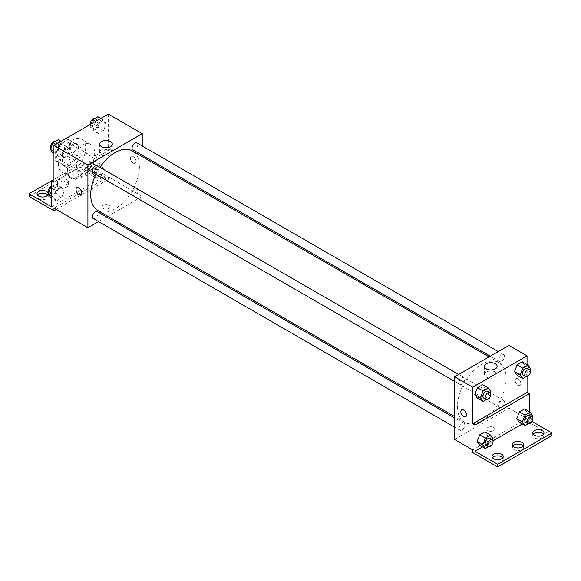 <?xml version="1.0" encoding="UTF-8"?>
<svg xmlns="http://www.w3.org/2000/svg" width="581" height="581" viewBox="0 0 581 581"><rect width="100%" height="100%" fill="white"/><g stroke="black" fill="none" stroke-linecap="round" stroke-linejoin="round"><path stroke-width="0.44" stroke-dasharray="2.9 2.18" d="M76.583 166.348A9.601 5.541 120 0 0 78.573 170.741A9.601 5.541 120 0 0 88.181 165.193A9.601 5.541 120 0 0 88.181 154.11A9.601 5.541 120 0 0 80.781 156.681A9.601 5.541 120 0 0 76.583 166.348M56.212 154.582A9.601 5.541 120 0 0 58.202 158.976A9.601 5.541 120 0 0 67.81 153.435A9.601 5.541 120 0 0 67.81 142.345A9.601 5.541 120 0 0 60.402 144.916A9.601 5.541 120 0 0 56.212 154.582M58.238 144.916L67.766 139.418A12.397 7.154 120 0 1 69.204 139.927A12.397 7.154 120 0 1 70.359 140.914L70.359 151.917A12.397 7.154 120 0 1 67.766 156.405L58.238 161.91A12.397 7.154 120 0 1 56.807 161.395A12.397 7.154 120 0 1 55.645 160.414L55.645 149.411A12.397 7.154 120 0 1 58.238 144.916L65.028 148.838L74.557 143.34L67.766 139.418M67.766 156.405L74.557 160.327L65.028 165.825L58.238 161.91M55.645 160.414L62.436 164.329L62.436 153.326L55.645 149.411M62.436 164.329A12.397 7.154 120 0 0 63.598 165.316A12.397 7.154 120 0 0 65.028 165.825M74.557 160.327A12.397 7.154 120 0 0 77.15 155.839L70.359 151.917M74.557 143.34A12.397 7.154 120 0 1 75.995 143.848A12.397 7.154 120 0 1 77.15 144.836L77.15 155.839M65.028 148.838A12.397 7.154 120 0 0 62.436 153.326M69.793 165.04A12.804 7.393 -60 0 1 63.394 165.672A12.804 7.393 -60 0 1 63.394 150.886A12.804 7.393 -60 0 1 76.198 143.492A12.804 7.393 -60 0 1 78.159 153.754A12.804 7.393 -60 0 1 69.793 165.04M72.059 166.348A12.804 7.393 120 0 0 80.425 155.062A12.804 7.393 120 0 0 78.464 144.8A12.804 7.393 120 0 0 68.594 148.228A12.804 7.393 120 0 0 63.002 161.119A12.804 7.393 120 0 0 65.653 166.979A12.804 7.393 120 0 0 72.059 166.348M77.15 144.836L70.359 140.914M58.478 163.733A19.209 11.09 120 0 0 62.457 172.521A19.209 11.09 120 0 0 81.66 161.431A19.209 11.09 120 0 0 81.66 139.258A19.209 11.09 120 0 0 66.859 144.4A19.209 11.09 120 0 0 58.478 163.733M67.534 168.955A19.209 11.09 120 0 0 71.507 177.75A19.209 11.09 120 0 0 90.716 166.66A19.209 11.09 120 0 0 90.716 144.48A19.209 11.09 120 0 0 75.915 149.629A19.209 11.09 120 0 0 67.534 168.955M53.953 182.027L67.737 174.068A19.979 11.533 -60 0 0 71.129 178.418A19.979 11.533 -60 0 0 94.492 158.62L108.277 150.661L106.011 149.353L106.011 175.491L83.381 162.426L83.381 165.04L108.277 179.413L108.277 176.798L53.953 208.165M108.277 114.065L108.277 150.661M56.059 152.687L58.674 145.947L63.895 142.933L66.51 146.652L63.895 153.384L58.674 156.405L56.059 152.687L58.674 145.947L63.895 142.933L66.51 146.652L63.895 153.384L58.674 156.405L56.059 152.687L53.953 151.467M95.712 129.788L98.327 123.056L103.556 120.035L106.17 123.753L103.556 130.493L98.327 133.507L95.712 129.788L98.327 123.056L103.556 120.035L106.17 123.753L103.556 130.493L98.327 133.507L95.712 129.788L90.055 126.52L91.021 124.029M93.236 172.739A4.002 2.309 120 0 0 97.238 170.429A4.002 2.309 120 0 0 97.238 165.803M93.236 218.529A4.002 2.309 120 0 0 97.238 216.219A4.002 2.309 120 0 0 97.238 211.6M142.229 156.63L142.229 196.407L107.783 216.292M106.577 216.989L98.574 221.608M142.229 145.991L142.229 155.229M132.069 193.8A4.002 2.309 120 0 0 132.896 195.637A4.002 2.309 120 0 0 136.898 193.328A4.002 2.309 120 0 0 136.898 188.702A4.002 2.309 120 0 0 133.812 189.776A4.002 2.309 120 0 0 132.069 193.8M132.896 149.84A4.002 2.309 120 0 0 136.898 147.53A4.002 2.309 120 0 0 136.898 142.911M97.848 210.554A34.446 19.885 120 0 0 124.392 201.324A34.446 19.885 120 0 0 139.425 166.66A34.446 19.885 120 0 0 132.294 150.893M99.961 167.379A34.446 19.885 120 0 0 95.959 174.307M108.843 208.492A4.002 2.309 0 0 0 110.012 206.858A4.002 2.309 0 0 0 106.011 204.548A4.002 2.309 0 0 0 102.009 206.858A4.002 2.309 0 0 0 104.486 208.993A4.002 2.309 0 0 0 108.843 208.492A4.002 2.309 180 0 1 104.486 208.993A4.002 2.309 180 0 1 102.009 206.858A4.002 2.309 180 0 1 106.011 204.548A4.002 2.309 180 0 1 110.012 206.858A4.002 2.309 180 0 1 108.843 208.492M142.229 196.407L108.277 176.798M133.18 156.543A4.002 2.309 -120 0 0 131.175 156.347A4.002 2.309 -120 0 0 131.175 160.966A4.002 2.309 -120 0 0 135.177 163.276A4.002 2.309 -120 0 0 135.794 160.065A4.002 2.309 -120 0 0 133.18 156.543M110.463 149.818A6.297 3.631 0 0 0 103.607 149.026A6.297 3.631 0 0 0 99.721 152.389A6.297 3.631 0 0 0 106.011 156.02A6.297 3.631 0 0 0 112.307 152.389A6.297 3.631 0 0 0 110.463 149.818M80.853 194.642L80.853 194.642A4.002 2.309 -120 0 0 80.853 190.016A4.002 2.309 -120 0 0 76.852 187.707L76.852 187.707M133.172 156.543A4.002 2.309 60 0 1 135.787 160.073A4.002 2.309 60 0 1 135.177 163.276A4.002 2.309 60 0 1 131.175 160.966A4.002 2.309 60 0 1 131.175 156.347A4.002 2.309 60 0 1 133.172 156.543M56.212 209.472L108.277 179.413M67.737 174.068L65.471 172.76A19.979 11.533 120 0 0 68.863 177.111A19.979 11.533 120 0 0 92.226 157.313L106.011 149.353M53.953 179.413L65.471 172.76M29.05 196.407L83.381 165.04M51.687 180.72L83.381 162.426M47.758 195.1A5.599 3.232 180 0 1 48.238 196.407A5.599 3.232 180 0 1 42.631 199.639A5.599 3.232 180 0 1 37.031 196.407A5.599 3.232 180 0 1 37.511 195.1M87.339 170.596A5.599 3.232 180 0 1 88.98 172.877A5.599 3.232 180 0 1 83.381 176.116A5.599 3.232 180 0 1 77.774 172.877A5.599 3.232 180 0 1 81.231 169.892A5.599 3.232 180 0 1 87.339 170.596M66.968 182.354A5.599 3.232 180 0 1 68.609 184.642A5.599 3.232 180 0 1 63.002 187.874A5.599 3.232 180 0 1 57.403 184.642A5.599 3.232 180 0 1 60.86 181.657A5.599 3.232 180 0 1 66.968 182.354M94.492 158.62L92.226 157.313M96.068 167.539L101.29 164.525L103.905 168.243L101.29 174.975L96.068 177.997L93.454 174.278L96.068 167.539L101.29 164.525L103.905 168.243L101.29 174.975L96.068 177.997L93.454 174.278L96.068 167.539L90.404 164.27L95.633 161.257L98.247 164.975L95.633 171.707L90.404 174.728L87.789 171.01L90.404 164.27M56.408 190.437L61.637 187.416L64.251 191.134L61.637 197.874L56.408 200.895L53.793 197.177L56.408 190.437L61.637 187.416L64.251 191.134L61.637 197.874L56.408 200.895L53.793 197.177L56.408 190.437L51.687 187.714M51.687 206.858L106.011 175.491M48.23 193.662A5.599 3.232 180 0 1 48.238 193.793A5.599 3.232 180 0 1 48.216 194.025M87.339 167.982A5.599 3.232 180 0 1 88.98 170.269A5.599 3.232 180 0 1 83.381 173.501A5.599 3.232 180 0 1 77.774 170.269A5.599 3.232 180 0 1 81.231 167.277A5.599 3.232 180 0 1 87.339 167.982M66.968 179.74A5.599 3.232 180 0 1 68.609 182.027A5.599 3.232 180 0 1 63.002 185.259A5.599 3.232 180 0 1 57.403 182.027A5.599 3.232 180 0 1 60.86 179.042A5.599 3.232 180 0 1 66.968 179.74M457.421 406.504A34.446 19.885 120 0 0 464.553 422.271A34.446 19.885 120 0 0 498.999 402.379A34.446 19.885 120 0 0 498.999 362.609A34.446 19.885 120 0 0 472.455 371.833A34.446 19.885 120 0 0 457.421 406.504M459.121 382.625A4.002 2.309 -60 0 1 460.864 378.594A4.002 2.309 -60 0 1 463.95 377.527A4.002 2.309 -60 0 1 464.778 379.357A4.002 2.309 -60 0 1 463.028 383.38A4.002 2.309 -60 0 1 459.949 384.455A4.002 2.309 -60 0 1 459.121 382.625M498.774 405.523A4.002 2.309 120 0 0 499.609 407.354A4.002 2.309 120 0 0 503.611 405.044A4.002 2.309 120 0 0 503.611 400.418A4.002 2.309 120 0 0 500.524 401.493A4.002 2.309 120 0 0 498.774 405.523M459.121 428.415A4.002 2.309 120 0 0 459.949 430.252A4.002 2.309 120 0 0 463.95 427.936A4.002 2.309 120 0 0 463.95 423.317A4.002 2.309 120 0 0 460.864 424.391A4.002 2.309 120 0 0 459.121 428.415M498.774 359.726A4.002 2.309 120 0 0 499.609 361.556A4.002 2.309 120 0 0 503.611 359.247A4.002 2.309 120 0 0 503.611 354.628A4.002 2.309 120 0 0 500.524 355.695A4.002 2.309 120 0 0 498.774 359.726M508.941 345.39L508.941 408.123L454.611 439.49M493.661 430.666A4.002 2.309 0 0 0 494.83 429.032A4.002 2.309 0 0 0 490.829 426.723A4.002 2.309 0 0 0 486.827 429.032A4.002 2.309 0 0 0 489.304 431.167A4.002 2.309 0 0 0 493.661 430.666A4.002 2.309 180 0 1 489.304 431.167A4.002 2.309 180 0 1 486.827 429.032A4.002 2.309 180 0 1 490.829 426.723A4.002 2.309 180 0 1 494.83 429.032A4.002 2.309 180 0 1 493.661 430.666M551.95 435.568L527.047 421.189L527.047 418.574L508.941 408.123M527.047 418.574L472.723 449.941M524.941 365.529L522.326 361.81L524.941 365.529L522.326 372.268L524.941 365.529L530.606 368.797M517.105 375.282L522.326 372.268L517.105 375.282M485.288 388.428L482.673 384.709L485.288 388.428L482.673 395.16L485.288 388.428L490.945 391.696M477.444 398.181L482.673 395.16L477.444 398.181M527.047 364.534L527.047 376.655M517.998 378.718A4.002 2.309 -120 0 0 515.993 378.514A4.002 2.309 -120 0 0 515.993 383.14A4.002 2.309 -120 0 0 519.995 385.45A4.002 2.309 -120 0 0 520.612 382.24A4.002 2.309 -120 0 0 517.998 378.718A4.002 2.309 60 0 1 520.605 382.24A4.002 2.309 60 0 1 519.995 385.45A4.002 2.309 60 0 1 515.993 383.14A4.002 2.309 60 0 1 515.993 378.522A4.002 2.309 60 0 1 517.991 378.718M529.313 411.638L529.313 419.881L531.905 421.378M465.671 416.817L465.671 416.809A4.002 2.309 -120 0 0 465.671 412.19A4.002 2.309 -120 0 0 461.67 409.881L461.67 409.881M495.281 371.993A6.297 3.631 0 0 0 488.425 371.201A6.297 3.631 0 0 0 484.539 374.556A6.297 3.631 0 0 0 490.829 378.195A6.297 3.631 0 0 0 497.125 374.556A6.297 3.631 0 0 0 495.281 371.993M523.118 446.019A5.599 3.232 180 0 1 523.597 447.326A5.599 3.232 180 0 1 517.998 450.565A5.599 3.232 180 0 1 512.391 447.326A5.599 3.232 180 0 1 512.87 446.019M543.489 434.261A5.599 3.232 180 0 1 543.969 435.568A5.599 3.232 180 0 1 540.512 438.553A5.599 3.232 180 0 1 534.404 437.856A5.599 3.232 180 0 1 532.762 435.568A5.599 3.232 180 0 1 533.242 434.261M502.747 457.784A5.599 3.232 180 0 1 503.226 459.092A5.599 3.232 180 0 1 499.769 462.077A5.599 3.232 180 0 1 493.661 461.379A5.599 3.232 180 0 1 492.02 459.092A5.599 3.232 180 0 1 492.499 457.784M527.047 421.189L472.723 452.555M479.71 445.286L484.932 442.264L487.546 435.525L484.932 431.806L487.546 435.525L484.932 442.264L479.71 445.286M519.363 422.387L524.592 419.366L527.207 412.633L524.592 408.915L527.207 412.633L524.592 419.366L519.363 422.387M529.313 419.881L522.174 424.007M493.008 440.841L482.513 446.905M490.444 392.988L488.33 398.428L486.282 399.612M483.719 398.174A4.002 2.309 120 0 0 487.713 395.864A4.002 2.309 120 0 0 487.713 391.245M488.33 398.428L482.673 395.16M530.097 370.09L527.991 375.537L525.943 376.713M523.372 375.282A4.002 2.309 120 0 0 527.374 372.973A4.002 2.309 120 0 0 527.374 368.347M527.991 375.537L522.326 372.268M492.703 440.086L490.596 445.533L488.548 446.716M485.977 445.278A4.002 2.309 120 0 0 489.979 442.969A4.002 2.309 120 0 0 489.979 438.35M493.211 438.793L487.546 435.525M490.596 445.533L484.932 442.264M532.363 417.194L530.25 422.634L528.202 423.818M525.638 422.38A4.002 2.309 120 0 0 529.64 420.07A4.002 2.309 120 0 0 529.64 415.451M532.864 415.902L527.207 412.633M530.25 422.634L524.592 419.366M58.238 139.665L60.852 143.384L58.238 150.123L53.009 153.137M52.798 148.032A4.002 2.309 120 0 0 53.626 149.869A4.002 2.309 120 0 0 57.628 147.559A4.002 2.309 120 0 0 57.628 142.933A4.002 2.309 120 0 0 54.541 144.008A4.002 2.309 120 0 0 52.798 148.032M66.51 146.652L60.852 143.384M63.895 153.384L58.238 150.123M58.674 156.405L53.953 153.682M58.674 145.947L55.863 144.328M63.895 142.933L61.092 141.314M50.903 148.126A4.002 2.309 120 0 0 51.36 148.562A4.002 2.309 120 0 0 55.362 146.252A4.002 2.309 120 0 0 55.362 141.626A4.002 2.309 120 0 0 55.057 141.503M97.898 116.766L100.513 120.485L97.898 127.224L92.669 130.238L90.055 126.52M92.452 125.14A4.002 2.309 120 0 0 93.287 126.97A4.002 2.309 120 0 0 97.281 124.661A4.002 2.309 120 0 0 97.281 120.042A4.002 2.309 120 0 0 94.202 121.109A4.002 2.309 120 0 0 92.452 125.14M106.17 123.753L100.513 120.485M103.556 130.493L97.898 127.224M98.327 133.507L92.669 130.238M98.327 123.056L95.524 121.429M103.556 120.035L100.753 118.415M90.251 124.472A4.002 2.309 120 0 0 91.021 125.663A4.002 2.309 120 0 0 95.023 123.354A4.002 2.309 120 0 0 95.023 118.735A4.002 2.309 120 0 0 94.718 118.604M51.687 186.624L55.972 184.155L58.587 187.874L55.972 194.606L50.75 197.627M50.532 192.522A4.002 2.309 120 0 0 51.36 194.352A4.002 2.309 120 0 0 55.362 192.042A4.002 2.309 120 0 0 55.362 187.423A4.002 2.309 120 0 0 52.275 188.498A4.002 2.309 120 0 0 50.532 192.522M64.251 191.134L58.587 187.874M61.637 197.874L55.972 194.606M56.408 200.895L51.687 198.165M53.793 197.177L51.687 195.957M61.637 187.416L55.972 184.155M48.637 192.616A4.002 2.309 120 0 0 49.094 193.045A4.002 2.309 120 0 0 53.096 190.735A4.002 2.309 120 0 0 53.096 186.116A4.002 2.309 120 0 0 51.687 186.043M90.193 169.623A4.002 2.309 120 0 0 91.021 171.46A4.002 2.309 120 0 0 95.023 169.144A4.002 2.309 120 0 0 95.023 164.525A4.002 2.309 120 0 0 91.936 165.6A4.002 2.309 120 0 0 90.193 169.623M103.905 168.243L98.247 164.975M101.29 174.975L95.633 171.707M96.068 177.997L90.404 174.728M93.454 174.278L87.789 171.01M101.29 164.525L95.633 161.257M87.927 168.316A4.002 2.309 120 0 0 88.755 170.153A4.002 2.309 120 0 0 92.757 167.836A4.002 2.309 120 0 0 92.757 163.217A4.002 2.309 120 0 0 89.677 164.292A4.002 2.309 120 0 0 87.927 168.316M58.202 158.976L78.573 170.741M67.81 142.345L88.181 154.11M78.464 144.8L76.198 143.492M65.653 166.979L63.394 165.672M75.995 143.848L69.204 139.927M63.598 165.316L56.807 161.395M90.716 144.48L81.66 139.258M71.507 177.75L62.457 172.521M99.721 144.124L99.721 152.389M112.307 144.124L112.307 152.389M71.129 178.418L68.863 177.111M57.403 182.027L57.403 184.642M68.609 182.027L68.609 184.642M77.774 170.269L77.774 172.877M88.98 170.269L88.98 172.877M37.031 193.793L37.031 196.407M48.238 193.793L48.238 196.407M498.999 362.609L489.057 356.865M464.553 422.271L454.611 416.526M454.611 381.376L459.949 384.455M458.612 374.447L463.95 377.527M503.611 400.418L136.898 188.702M499.609 407.354L132.896 195.637M463.95 423.317L454.611 417.928M459.949 430.252L454.611 427.173M503.611 354.628L498.273 351.549M499.609 361.556L490.27 356.168M484.539 366.299L484.539 374.556M497.125 366.299L497.125 374.556M492.02 456.477L492.02 459.092M503.226 456.477L503.226 459.092M532.762 432.954L532.762 435.568M543.969 432.954L543.969 435.568M512.391 444.712L512.391 447.326M523.597 444.712L523.597 447.326M57.628 142.933L55.362 141.626M53.626 149.869L51.36 148.562M97.281 120.042L95.023 118.735M93.287 126.97L91.021 125.663M55.362 187.423L53.096 186.116M51.36 194.352L49.094 193.045M95.023 164.525L92.757 163.217M91.021 171.46L88.755 170.153"/><path stroke-width="0.87" d="M53.953 179.413L51.687 180.72L51.687 206.858L29.05 193.793L51.687 180.72L53.953 182.027L53.953 145.432L108.277 114.065L142.229 133.674L142.229 145.991M76.852 187.707A4.002 2.309 -120 0 0 76.234 190.917A4.002 2.309 -120 0 0 78.849 194.439A4.002 2.309 60 0 1 76.234 190.917A4.002 2.309 60 0 1 76.852 187.714A4.002 2.309 60 0 1 80.853 190.023A4.002 2.309 60 0 1 80.853 194.642A4.002 2.309 60 0 1 78.849 194.446A4.002 2.309 -120 0 0 80.853 194.642M29.05 193.793L29.05 196.407L53.953 210.78L53.953 208.165L87.905 227.767L87.905 165.04L53.953 145.432M458.612 374.447L97.238 165.803A4.002 2.309 120 0 0 94.158 166.878A4.002 2.309 120 0 0 92.408 170.908A4.002 2.309 120 0 0 93.236 172.739L454.611 381.376M454.611 417.928L97.238 211.6A4.002 2.309 120 0 0 94.158 212.675A4.002 2.309 120 0 0 92.408 216.698A4.002 2.309 120 0 0 93.236 218.529L454.611 427.173M107.783 216.292L106.577 216.989M98.574 221.608L87.905 227.767M142.229 155.229L142.229 156.63M87.905 165.04L142.229 133.674M498.273 351.549L136.898 142.911A4.002 2.309 120 0 0 133.812 143.979A4.002 2.309 120 0 0 132.069 148.01A4.002 2.309 120 0 0 132.896 149.84L490.27 356.168M489.057 356.865L132.294 150.893A34.446 19.885 120 0 0 99.961 167.379M95.959 174.307A34.446 19.885 120 0 0 90.709 194.78A34.446 19.885 120 0 0 97.848 210.554L454.611 416.526M110.463 141.553A6.297 3.631 180 0 1 112.307 144.124A6.297 3.631 180 0 1 106.011 147.763A6.297 3.631 180 0 1 99.721 144.124A6.297 3.631 180 0 1 103.607 140.769A6.297 3.631 180 0 1 110.463 141.553M53.953 210.78L56.212 209.472M37.511 195.1A5.599 3.232 180 0 1 46.596 194.119A5.599 3.232 180 0 1 47.758 195.1M48.216 194.025A5.599 3.232 180 0 1 42.428 197.024A5.599 3.232 180 0 1 37.031 193.793A5.599 3.232 180 0 1 40.488 190.8A5.599 3.232 180 0 1 46.596 191.505A5.599 3.232 180 0 1 48.23 193.662M527.047 376.655L527.047 392.436L472.723 423.803L474.989 425.11L474.989 451.248L497.619 464.321L497.619 466.935L472.723 452.555L472.723 449.941L454.611 439.49L454.611 376.757L508.941 345.39L527.047 355.848L527.047 364.534M461.67 409.881A4.002 2.309 -120 0 0 461.053 413.091A4.002 2.309 -120 0 0 463.667 416.613A4.002 2.309 60 0 1 461.053 413.091A4.002 2.309 60 0 1 461.67 409.881A4.002 2.309 60 0 1 465.671 412.19A4.002 2.309 60 0 1 465.671 416.817A4.002 2.309 60 0 1 463.667 416.613A4.002 2.309 -120 0 0 465.671 416.809M472.723 423.803L472.723 387.207L454.611 376.757M514.49 371.564L517.105 375.282L514.49 371.564L517.105 364.832L514.49 371.564L520.148 374.832L522.762 368.1L527.991 365.079L530.606 368.797L530.097 370.09M522.326 361.81L517.105 364.832L522.326 361.81L527.991 365.079M474.83 394.463L477.444 398.181L474.83 394.463L477.444 387.723L474.83 394.463L480.487 397.731L483.101 390.991L488.33 387.977L490.945 391.696L490.444 392.988M482.673 384.709L477.444 387.723L482.673 384.709L488.33 387.977M472.723 387.207L527.047 355.848M495.281 363.728A6.297 3.631 180 0 1 497.125 366.299A6.297 3.631 180 0 1 490.829 369.937A6.297 3.631 180 0 1 484.539 366.299A6.297 3.631 180 0 1 488.425 362.943A6.297 3.631 180 0 1 495.281 363.728M527.047 392.436L529.313 393.744L529.313 411.638M531.905 421.378L551.95 432.954L551.95 435.568L497.619 466.935M551.95 432.954L497.619 464.321M512.87 446.019A5.599 3.232 180 0 1 521.956 445.039A5.599 3.232 180 0 1 523.118 446.019M533.242 434.261A5.599 3.232 180 0 1 538.369 432.329A5.599 3.232 180 0 1 543.489 434.261M492.499 457.784A5.599 3.232 180 0 1 497.619 455.853A5.599 3.232 180 0 1 502.747 457.784M529.313 393.744L474.989 425.11M477.095 441.567L479.71 445.286L477.095 441.567L479.71 434.828L477.095 441.567L482.753 444.828L485.367 438.096L490.596 435.075L493.211 438.793L492.703 440.086M484.932 431.806L479.71 434.828L484.932 431.806L490.596 435.075M516.749 418.669L519.363 422.387L516.749 418.669L519.363 411.929L516.749 418.669L522.413 421.937L525.028 415.197L530.25 412.176L532.864 415.902L532.363 417.194M524.592 408.915L519.363 411.929L524.592 408.915L530.25 412.176M522.174 424.007L493.008 440.841M482.513 446.905L474.989 451.248M521.956 442.424A5.599 3.232 180 0 1 523.597 444.712A5.599 3.232 180 0 1 517.998 447.951A5.599 3.232 180 0 1 512.391 444.712A5.599 3.232 180 0 1 515.848 441.727A5.599 3.232 180 0 1 521.956 442.424M534.404 435.242A5.599 3.232 180 0 1 532.762 432.954A5.599 3.232 180 0 1 538.369 429.715A5.599 3.232 180 0 1 543.969 432.954A5.599 3.232 180 0 1 540.512 435.939A5.599 3.232 180 0 1 534.404 435.242M493.661 458.765A5.599 3.232 180 0 1 492.02 456.477A5.599 3.232 180 0 1 497.619 453.245A5.599 3.232 180 0 1 503.226 456.477A5.599 3.232 180 0 1 499.769 459.462A5.599 3.232 180 0 1 493.661 458.765M486.282 399.612L483.101 401.449L480.487 397.731M489.979 392.553L487.713 391.245A4.002 2.309 120 0 0 484.634 392.32A4.002 2.309 120 0 0 482.884 396.344A4.002 2.309 120 0 0 483.719 398.174L485.977 399.481A4.002 2.309 120 0 0 489.979 397.172A4.002 2.309 120 0 0 489.979 392.553A4.002 2.309 120 0 0 486.9 393.627A4.002 2.309 120 0 0 485.15 397.651A4.002 2.309 120 0 0 485.977 399.481M483.101 401.449L477.444 398.181M483.101 390.991L477.444 387.723M525.943 376.713L522.762 378.551L520.148 374.832M529.64 369.654L527.374 368.347A4.002 2.309 120 0 0 524.294 369.422A4.002 2.309 120 0 0 522.544 373.445A4.002 2.309 120 0 0 523.372 375.282L525.638 376.59A4.002 2.309 120 0 0 529.64 374.28A4.002 2.309 120 0 0 529.64 369.654A4.002 2.309 120 0 0 526.553 370.729A4.002 2.309 120 0 0 524.81 374.752A4.002 2.309 120 0 0 525.638 376.59M522.762 378.551L517.105 375.282M522.762 368.1L517.105 364.832M488.548 446.716L485.367 448.547L482.753 444.828M492.245 439.657L489.979 438.35A4.002 2.309 120 0 0 486.9 439.418A4.002 2.309 120 0 0 485.15 443.448A4.002 2.309 120 0 0 485.977 445.278L488.243 446.586A4.002 2.309 120 0 0 492.245 444.276A4.002 2.309 120 0 0 492.245 439.657A4.002 2.309 120 0 0 489.158 440.725A4.002 2.309 120 0 0 487.415 444.755A4.002 2.309 120 0 0 488.243 446.586M485.367 448.547L479.71 445.286M485.367 438.096L479.71 434.828M528.202 423.818L525.028 425.655L522.413 421.937M531.905 416.759L529.64 415.451A4.002 2.309 120 0 0 526.553 416.526A4.002 2.309 120 0 0 524.81 420.55A4.002 2.309 120 0 0 525.638 422.38L527.904 423.687A4.002 2.309 120 0 0 531.905 421.378A4.002 2.309 120 0 0 531.905 416.759A4.002 2.309 120 0 0 528.819 417.826A4.002 2.309 120 0 0 527.076 421.857A4.002 2.309 120 0 0 527.904 423.687M525.028 425.655L519.363 422.387M525.028 415.197L519.363 411.929M53.953 153.682L53.009 153.137L50.394 149.419L53.009 142.679L58.238 139.665L61.092 141.314M53.953 151.467L50.394 149.419M55.863 144.328L53.009 142.679M55.057 141.503A4.002 2.309 120 0 0 52.094 142.904A4.002 2.309 120 0 0 50.532 146.724A4.002 2.309 120 0 0 50.903 148.126M91.021 124.029L92.669 119.788L97.898 116.766L100.753 118.415M95.524 121.429L92.669 119.788M94.718 118.604A4.002 2.309 120 0 0 91.754 120.006A4.002 2.309 120 0 0 90.193 123.833A4.002 2.309 120 0 0 90.251 124.472M51.687 198.165L50.75 197.627L48.136 193.909L50.75 187.169L51.687 186.624M51.687 195.957L48.136 193.909M51.687 187.714L50.75 187.169M51.687 186.043A4.002 2.309 120 0 0 48.267 191.214A4.002 2.309 120 0 0 48.637 192.616"/></g></svg>

